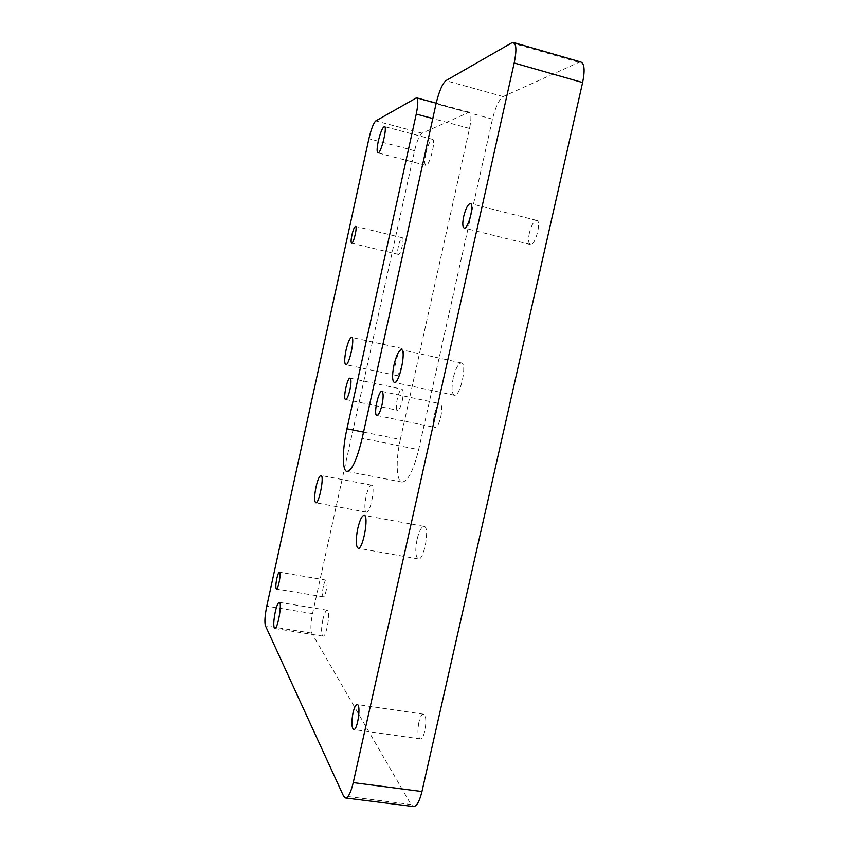 <?xml version="1.0" encoding="UTF-8"?>
<svg xmlns="http://www.w3.org/2000/svg" width="849" height="849" viewBox="0 0 849 849"><rect width="100%" height="100%" fill="white"/><g stroke="black" fill="none" stroke-linecap="round" stroke-linejoin="round"><path stroke-width="0.64" stroke-dasharray="4.25 3.18" d="M581.066 62.094L578.933 62.348L503.149 96.563C499.042 99.513 495.487 107.038 492.473 119.115L418.663 449.662L362.152 438.339M363.531 432.099L400.335 439.517C395.602 460.158 396.26 481.362 402.023 482.062C407.87 481.468 413.421 470.664 418.663 449.662M400.335 439.517L469.539 128.422C471.471 118.892 471.375 113.479 469.242 112.185L422.038 133.176C419.395 135.246 416.901 141.093 414.577 150.708L312.549 613.594C310.681 623.007 310.416 629.512 311.763 633.121L411.001 804.523L413.431 806.55M366.11 496.251C364.37 505.314 364.476 510.62 366.418 512.159C370.419 513.624 375.757 485.193 371.512 485.14C369.633 485.405 367.84 489.109 366.11 496.251M396.058 361.08C394.435 369.379 394.52 374.176 396.324 375.47C400.325 377.094 406.501 348.737 402.193 348.525C400.07 348.918 398.022 353.099 396.058 361.08M453.292 377.763C451.35 387.738 451.71 393.575 454.364 395.252C460.147 397.406 467.576 363.383 461.41 362.937C458.396 363.298 455.69 368.243 453.292 377.763M417.114 539.242C415.023 550.354 415.437 556.912 418.334 558.939C424.107 560.849 430.114 526.592 424.065 526.412C421.475 526.645 419.162 530.922 417.114 539.242M323.331 586.426C322.206 592.326 322.206 595.796 323.331 596.826C325.56 597.622 328.584 580.09 326.218 580.132C325.252 580.281 324.286 582.382 323.331 586.426M398.372 246.274C397.428 251.007 397.417 253.713 398.361 254.382C400.601 255.379 404.771 237.911 402.33 237.762C401.004 238.091 399.688 240.925 398.372 246.274M418.897 722.287C417.273 731.488 417.75 737.028 420.329 738.906C424.967 740.19 428.257 714.2 423.481 714.2C421.72 714.296 420.191 716.981 418.897 722.287M529.415 232.891C528.089 239.545 528.418 243.419 530.381 244.512C535.093 246.38 541.811 221.037 536.759 220.411C533.979 220.74 531.527 224.9 529.415 232.891M322.853 619.643C321.102 628.95 321.134 634.447 322.949 636.134C326.483 637.366 330.983 610.091 327.247 610.208C325.761 610.41 324.297 613.562 322.853 619.643M425.805 153.616C424.415 160.482 424.415 164.388 425.816 165.332C429.307 167.009 436.386 139.639 432.523 139.31C430.273 139.947 428.034 144.723 425.805 153.616M440.79 416.912C442.244 409.324 442.011 404.909 440.09 403.678C435.93 402.256 430.761 427.1 435.144 427.461C437.193 427.249 439.071 423.725 440.79 416.912M402.277 400.77C403.572 394.085 403.487 390.222 402.002 389.182C398.743 388.004 394.127 410.025 397.576 410.258C399.21 410.014 400.781 406.851 402.277 400.77M578.933 62.348L511.724 42.864M503.149 96.563L445.895 80.644M492.473 119.115L436.057 103.737M469.539 128.422L432.788 118.52M468.287 112.301L415.723 97.964M422.038 133.176L375.789 120.887M414.577 150.708L368.88 138.748M312.549 613.594L266.766 606.144M311.763 633.121L265.429 625.766M411.001 804.523L343.484 795.969M402.023 482.062L346.933 471.439M469.242 112.185L436.184 103.164M371.512 485.14L320.996 475.482M366.418 512.159L315.764 502.767M402.193 348.525L351.645 337.393M396.324 375.47L345.755 364.624M461.41 362.937L401.397 349.735M454.364 395.252L394.318 382.453M424.065 526.412L364.115 515.354M418.334 558.939L358.14 548.242M326.218 580.132L279.459 572.184M323.331 596.826L276.445 589.015M402.33 237.762L355.54 226.386M398.361 254.382L351.624 243.185M423.481 714.2L357.185 704.543M420.329 738.906L353.662 729.546M536.759 220.411L470.399 203.569M530.381 244.512L464.148 228.063M327.247 610.208L279.279 602.344M322.949 636.134L274.758 628.483M432.523 139.31L384.47 126.575M425.816 165.332L377.901 152.905M376.892 415.49L435.144 427.461M381.901 391.421L440.09 403.678M345.628 399.476L397.576 410.258M350.085 378.176L402.002 389.182"/><path stroke-width="1.27" d="M511.724 42.864L513.549 42.514C516.425 44.169 516.648 51.004 514.197 62.996L353.237 782.619C350.828 792.658 348.249 797.773 345.479 797.964L343.484 795.969L265.429 625.766C264.421 622.179 264.867 615.631 266.766 606.144L368.88 138.748C371.183 129.027 373.475 123.073 375.789 120.887L416.541 97.805C418.302 99.015 418.207 104.438 416.243 114.063L346.954 428.766C342.243 449.641 342.073 470.908 346.933 471.439C351.911 470.654 356.983 459.617 362.152 438.339L436.057 103.737C439.029 91.49 442.308 83.796 445.895 80.644L511.724 42.864M316.051 486.817C314.268 495.965 314.172 501.281 315.764 502.767C319.086 504.126 324.594 475.408 320.996 475.482C319.404 475.822 317.749 479.589 316.051 486.817M346.031 350.191C344.365 358.575 344.269 363.383 345.755 364.624C349.088 366.099 355.285 337.435 351.645 337.393C349.83 337.849 347.963 342.115 346.031 350.191M394 364.921C392.015 375.014 392.121 380.861 394.318 382.453C399.157 384.427 406.629 349.958 401.397 349.735C398.828 350.202 396.366 355.264 394 364.921M357.769 528.46C355.625 539.699 355.742 546.289 358.14 548.242C362.969 549.993 369.241 515.343 364.115 515.354C361.907 515.661 359.796 520.034 357.769 528.46M276.806 578.583C275.649 584.536 275.532 588.007 276.445 589.015C278.302 589.758 281.454 572.067 279.459 572.184C278.631 572.364 277.75 574.486 276.806 578.583M351.911 235.067C350.945 239.843 350.849 242.549 351.624 243.185C353.481 244.098 357.609 226.439 355.54 226.386C354.415 226.768 353.205 229.665 351.911 235.067M353.014 712.799C351.316 722.128 351.539 727.71 353.662 729.546C357.556 730.724 361.239 704.426 357.185 704.543C355.689 704.67 354.298 707.429 353.014 712.799M463.713 216.421C462.365 223.16 462.503 227.044 464.148 228.063C468.107 229.761 474.697 203.993 470.399 203.569C468.011 204.015 465.783 208.302 463.713 216.421M275.256 611.938C273.452 621.33 273.282 626.838 274.758 628.483C277.697 629.64 282.441 602.121 279.279 602.344C278.026 602.588 276.678 605.793 275.256 611.938M378.293 141.178C376.871 148.108 376.744 152.024 377.901 152.905C380.798 154.433 387.728 126.724 384.47 126.575C382.538 127.308 380.479 132.179 378.293 141.178M382.05 404.697C383.536 397.014 383.493 392.599 381.901 391.421C378.421 390.137 373.189 415.278 376.892 415.49C378.633 415.203 380.352 411.606 382.05 404.697M349.937 389.797C351.263 383.048 351.316 379.174 350.085 378.176C347.379 377.115 342.709 399.359 345.628 399.476C347.018 399.179 348.451 395.952 349.937 389.797M345.479 797.964L413.431 806.55C416.679 806.423 419.523 801.424 421.953 791.533L582.616 82.544C585.014 70.722 584.505 63.898 581.066 62.094L513.549 42.514M353.237 782.619L421.953 791.533M582.616 82.544L514.197 62.996M346.954 428.766L363.531 432.099M432.788 118.52L416.243 114.063M436.184 103.164L416.541 97.805"/></g></svg>

